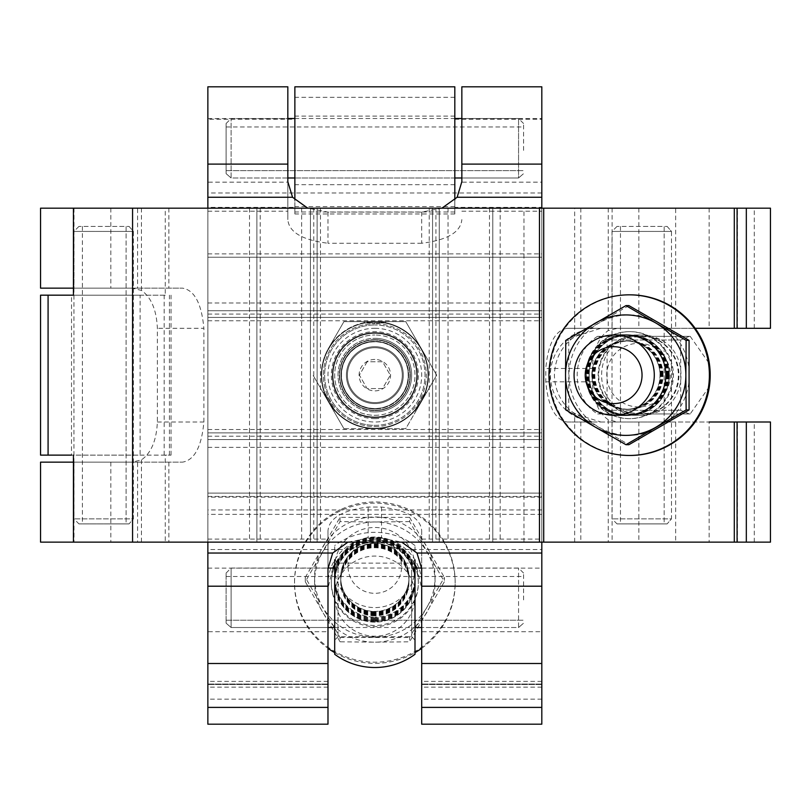 <?xml version="1.0" encoding="UTF-8"?>
<svg xmlns="http://www.w3.org/2000/svg" width="811" height="811" viewBox="0 0 811 811"><rect width="100%" height="100%" fill="white"/><g stroke="black" fill="none" stroke-linecap="round" stroke-linejoin="round"><path stroke-width="0.61" stroke-dasharray="4.05 3.04" d="M374.844 417.645A42.496 42.496 0 0 0 417.341 375.148A42.496 42.496 0 0 0 374.844 332.652A42.496 42.496 0 0 0 332.348 375.148A42.496 42.496 0 0 0 374.844 417.645A42.496 42.496 0 0 0 417.341 375.148A42.496 42.496 0 0 0 374.844 332.652A42.496 42.496 0 0 0 332.348 375.148A42.496 42.496 0 0 0 374.844 417.645M675.664 208.174L612.092 208.174L675.664 208.174L675.664 328.303L612.092 328.303L675.664 328.303M612.092 208.174L612.092 328.303M137.596 208.174L74.014 208.174L137.596 208.174L137.596 288.148L74.014 288.148L137.596 288.148M74.014 208.174L74.014 288.148M140.1 295.174L71.54 295.174L71.5 455.123L140.1 455.123L140.1 295.174L73.436 295.174L165.262 295.174L165.262 208.174L73.436 208.174L709.128 208.174L40.55 208.174M709.128 208.174L709.128 328.303L617.556 328.303L608.23 330.574C598.498 337.376 593.186 350.007 592.304 368.458L545.793 368.458C548.084 343.692 555.211 330.31 567.163 328.303L709.128 328.303M675.664 421.994L612.092 421.994L675.664 421.994L675.664 542.133L612.092 542.133L675.664 542.133M612.092 421.994L612.092 542.133M40.55 455.123L171.05 455.123L164.177 455.123L165.262 455.123L165.262 542.133L73.436 542.133L709.128 542.133L709.128 421.994L567.163 421.994C555.241 420.047 548.114 406.666 545.793 381.839L545.793 368.458M709.128 542.133L40.55 542.133M137.596 462.148L74.014 462.148L137.596 462.148L137.596 542.133L74.014 542.133L137.596 542.133M74.014 462.148L74.014 542.133M157.375 421.994L203.885 421.994C201.594 446.76 194.478 460.151 182.516 462.148L132.122 462.148L141.449 459.888C151.181 453.075 156.493 440.454 157.375 421.994L157.375 328.303C156.523 309.914 151.211 297.282 141.449 290.419L132.122 288.148L40.55 288.148M132.122 462.148L40.55 462.148M73.436 462.148L182.516 462.148M203.885 421.994L203.885 328.303L157.375 328.303M73.436 288.148L182.516 288.148C194.447 290.095 201.564 303.486 203.885 328.303M567.163 421.994L597.2 421.994A46.845 46.795 90 0 1 550.405 375.148A46.845 46.795 90 0 1 597.2 328.303L695.139 328.303M545.793 381.839L592.304 381.839C593.165 400.239 598.467 412.86 608.23 419.733L617.556 421.994M592.304 381.839L592.304 368.458M492.804 208.174L492.804 542.133L492.804 208.174M256.874 208.174L256.874 542.133L256.874 208.174M310.42 208.174L310.42 542.133L310.42 208.174M317.121 208.174L317.121 542.133L317.121 208.174M432.567 208.174L432.567 542.133L432.567 208.174M439.258 208.174L439.258 542.133L439.258 208.174M567.163 328.303L617.556 328.303M132.122 288.148L182.516 288.148M770.45 328.303L600.819 328.303L574.664 336.545C561.668 346.033 554.906 358.898 554.4 375.148C554.906 391.389 561.658 404.263 574.664 413.762L600.819 421.994L597.2 421.994M165.262 542.133L770.45 542.133M165.262 208.174L770.45 208.174M165.262 295.174L40.55 295.174M140.1 455.123L165.262 455.123M574.664 336.545L574.664 208.174M737.473 328.303L737.473 208.174M574.664 542.133L574.664 413.762M600.819 421.994L770.45 421.994M600.819 328.303L597.2 328.303M638.267 334.994A40.155 40.104 90 0 1 678.371 375.148A40.155 40.104 90 0 1 638.267 415.303L625.697 415.303A40.155 40.104 90 0 1 585.603 375.148A40.155 40.104 90 0 1 625.707 334.994A40.155 40.104 90 0 1 665.821 375.148A40.155 40.104 90 0 1 625.707 415.303L625.707 415.303A40.155 40.104 -90 0 1 585.593 375.148A40.155 40.104 -90 0 1 625.697 334.994L638.267 334.994A40.155 40.104 90 0 0 598.153 375.148A40.155 40.104 90 0 0 638.267 415.303M638.541 343.357A31.791 31.751 90 0 1 670.302 375.148A31.791 31.751 90 0 1 638.541 406.94A31.791 31.751 90 0 1 606.79 375.148A31.791 31.751 90 0 1 638.541 343.357M638.825 334.994A40.155 40.104 90 0 1 678.939 375.148A40.155 40.104 90 0 1 638.825 415.303A40.155 40.104 90 0 1 598.721 375.148A40.155 40.104 90 0 1 638.825 334.994L641.623 334.994A40.155 40.104 90 0 1 659.627 339.262C688.063 351.508 688.225 398.667 659.627 411.035A40.155 40.104 90 0 1 641.623 415.303L638.825 415.303M689.279 336.332L598.427 336.332L689.279 336.332M680.642 340.012L607.074 340.012L680.642 340.012M680.642 410.285L607.074 410.285L680.642 410.285M689.279 413.965L598.427 413.965L689.279 413.965M597.626 336.332L690.191 336.332L597.626 336.332M597.626 413.965L690.191 413.965L597.626 413.965M641.623 415.303A40.155 40.104 90 0 1 623.629 411.035C594.362 398.799 594.189 351.629 623.629 339.262A40.155 40.104 90 0 1 641.623 334.994M659.627 339.262C647.654 335.835 635.652 335.835 623.629 339.262M623.629 411.035C635.692 414.462 647.685 414.462 659.627 411.035M629.174 331.648A43.5 43.449 90 0 1 672.623 375.148A43.5 43.449 90 0 1 629.174 418.648A43.5 43.449 90 0 1 585.724 375.148A43.5 43.449 90 0 1 629.174 331.648L629.985 331.648A43.5 43.449 90 0 1 673.434 375.148A43.5 43.449 90 0 1 629.985 418.648A43.5 43.449 90 0 1 586.525 375.148A43.5 43.449 90 0 1 629.985 331.648M629.174 418.648L629.985 418.648M629.985 455.458A80.309 80.218 90 0 1 549.767 375.148A80.309 80.218 90 0 1 629.985 294.839M666.307 375.148A40.155 40.104 -90 0 0 626.204 334.994A40.155 40.104 -90 0 0 586.089 375.148A40.155 40.104 -90 0 0 626.204 415.303A40.155 40.104 -90 0 0 666.307 375.148M660.093 375.148A34.133 34.092 -90 0 0 626.001 341.015A34.133 34.092 -90 0 0 591.908 375.148A34.133 34.092 -90 0 0 626.001 409.281A34.133 34.092 -90 0 0 660.093 375.148M660.499 375.148A34.133 34.092 -90 0 0 626.406 341.015A34.133 34.092 -90 0 0 592.314 375.148A34.133 34.092 -90 0 0 626.406 409.281A34.133 34.092 -90 0 0 660.499 375.148M666.804 375.148A40.155 40.104 -90 0 0 626.7 334.994A40.155 40.104 -90 0 0 586.586 375.148A40.155 40.104 -90 0 0 626.7 415.303A40.155 40.104 -90 0 0 666.804 375.148M660.59 375.148A34.133 34.092 -90 0 0 626.497 341.015A34.133 34.092 -90 0 0 592.405 375.148A34.133 34.092 -90 0 0 626.497 409.281A34.133 34.092 -90 0 0 660.59 375.148M660.995 375.148A34.133 34.092 -90 0 0 626.903 341.015A34.133 34.092 -90 0 0 592.811 375.148A34.133 34.092 -90 0 0 626.903 409.281A34.133 34.092 -90 0 0 660.995 375.148M667.301 375.148A40.155 40.104 -90 0 0 627.187 334.994A40.155 40.104 -90 0 0 587.083 375.148A40.155 40.104 -90 0 0 627.187 415.303A40.155 40.104 -90 0 0 667.301 375.148M661.077 375.148A34.133 34.092 -90 0 0 626.984 341.015A34.133 34.092 -90 0 0 592.892 375.148A34.133 34.092 -90 0 0 626.984 409.281A34.133 34.092 -90 0 0 661.077 375.148M661.482 375.148A34.133 34.092 -90 0 0 627.39 341.015A34.133 34.092 -90 0 0 593.297 375.148A34.133 34.092 -90 0 0 627.39 409.281A34.133 34.092 -90 0 0 661.482 375.148M667.798 375.148A40.155 40.104 -90 0 0 627.684 334.994A40.155 40.104 -90 0 0 587.58 375.148A40.155 40.104 -90 0 0 627.684 415.303A40.155 40.104 -90 0 0 667.798 375.148M661.573 375.148A34.133 34.092 -90 0 0 627.481 341.015A34.133 34.092 -90 0 0 593.388 375.148A34.133 34.092 -90 0 0 627.481 409.281A34.133 34.092 -90 0 0 661.573 375.148M661.979 375.148A34.133 34.092 -90 0 0 627.886 341.015A34.133 34.092 -90 0 0 593.794 375.148A34.133 34.092 -90 0 0 627.886 409.281A34.133 34.092 -90 0 0 661.979 375.148M668.284 375.148A40.155 40.104 -90 0 0 628.18 334.994A40.155 40.104 -90 0 0 588.076 375.148A40.155 40.104 -90 0 0 628.18 415.303A40.155 40.104 -90 0 0 668.284 375.148M662.07 375.148A34.133 34.092 -90 0 0 627.978 341.015A34.133 34.092 -90 0 0 593.885 375.148A34.133 34.092 -90 0 0 627.978 409.281A34.133 34.092 -90 0 0 662.07 375.148M662.475 375.148A34.133 34.092 -90 0 0 628.383 341.015A34.133 34.092 -90 0 0 594.291 375.148A34.133 34.092 -90 0 0 628.383 409.281A34.133 34.092 -90 0 0 662.475 375.148M668.781 375.148A40.155 40.104 -90 0 0 628.677 334.994A40.155 40.104 -90 0 0 588.563 375.148A40.155 40.104 -90 0 0 628.677 415.303A40.155 40.104 -90 0 0 668.781 375.148M662.567 375.148A34.133 34.092 -90 0 0 628.474 341.015A34.133 34.092 -90 0 0 594.382 375.148A34.133 34.092 -90 0 0 628.474 409.281A34.133 34.092 -90 0 0 662.567 375.148M662.972 375.148A34.133 34.092 -90 0 0 628.88 341.015A34.133 34.092 -90 0 0 594.787 375.148A34.133 34.092 -90 0 0 628.88 409.281A34.133 34.092 -90 0 0 662.972 375.148M669.278 375.148A40.155 40.104 -90 0 0 629.164 334.994A40.155 40.104 -90 0 0 589.06 375.148A40.155 40.104 -90 0 0 629.164 415.303A40.155 40.104 -90 0 0 669.278 375.148A40.155 40.104 90 0 1 629.174 415.303A40.155 40.104 90 0 1 589.07 375.148A40.155 40.104 90 0 1 629.174 334.994A40.155 40.104 90 0 1 669.288 375.148M663.053 375.148A34.133 34.092 -90 0 0 628.961 341.015A34.133 34.092 -90 0 0 594.868 375.148A34.133 34.092 -90 0 0 628.961 409.281A34.133 34.092 -90 0 0 663.053 375.148M589.181 375.148A40.033 39.982 90 0 1 629.174 335.115A40.033 39.982 90 0 1 669.156 375.148A40.033 39.982 90 0 1 629.174 415.181A40.033 39.982 90 0 1 589.181 375.148M591.817 375.148A34.133 34.092 90 0 1 625.91 341.015A34.133 34.092 90 0 1 660.002 375.148A34.133 34.092 90 0 1 625.91 409.281A34.133 34.092 90 0 1 591.817 375.148M565.794 409.93L568.754 409.93L628.92 444.702M628.92 305.605L568.754 340.377L568.754 409.93M565.794 340.377L568.754 340.377M659.262 322.991A60.237 60.166 90 0 1 659.262 427.316A60.237 60.166 90 0 1 569.018 375.148A60.237 60.166 90 0 1 659.262 322.991M105.805 226.411L129.061 226.411L133.409 231.429L73.933 231.429L133.409 231.429L133.409 518.868L73.933 518.868L133.409 518.868L129.061 523.896L133.409 518.868L133.409 231.429L129.061 226.411L126.09 226.411L126.09 523.896L105.805 523.896L129.061 523.896L78.951 523.896L126.09 523.896L126.09 226.411L78.951 226.411L105.805 226.411M643.883 226.411L667.139 226.411L671.478 231.429L612.011 231.429L671.478 231.429L671.478 518.868L612.011 518.868L671.478 518.868L667.139 523.896L671.478 518.868L671.478 231.429L667.139 226.411L664.168 226.411L664.168 523.896L643.883 523.896L667.139 523.896L617.029 523.896L664.168 523.896L664.168 226.411L617.029 226.411L643.883 226.411M417.341 375.148A42.496 42.496 0 0 1 374.844 417.645A42.496 42.496 0 0 1 332.348 375.148A42.496 42.496 0 0 0 374.844 417.645A42.496 42.496 0 0 0 417.341 375.148A42.496 42.496 0 0 0 374.844 332.652A42.496 42.496 0 0 0 332.348 375.148A42.496 42.496 0 0 1 374.844 332.652A42.496 42.496 0 0 1 417.341 375.148M207.859 631.708L207.859 568.126L207.859 631.708L327.989 631.708L327.989 568.126L327.989 631.708M207.859 568.126L327.989 568.126M207.859 182.171L207.859 118.588L207.859 182.171L287.834 182.171L287.834 118.588L287.834 182.171M207.859 118.588L287.834 118.588M421.69 631.708L421.69 568.126L421.69 631.708L541.819 631.708L541.819 568.126L541.819 631.708M421.69 568.126L541.819 568.126M461.844 182.171L461.844 118.588L461.844 182.171L541.819 182.171L541.819 118.588L541.819 182.171M461.844 118.588L541.819 118.588M441.894 208.174L421.69 212.097L327.989 212.097L307.785 208.174M207.859 542.133L207.859 208.174M541.819 542.133L541.819 208.174M461.844 86.807L461.844 181.705M541.819 86.807L541.819 663.499L541.819 549.503L400.016 549.503L414.999 564.608M421.69 212.097L421.69 243.249C447.297 240.097 460.678 232.21 461.844 219.578M421.69 243.249L327.989 243.249L327.989 212.097M287.834 86.807L287.834 219.578C288.939 232.179 302.331 240.066 327.989 243.249M207.859 86.807L207.859 663.499L207.859 207.373L294.869 207.373L294.869 206.612L294.869 213.962L294.869 199.83M421.69 568.602L421.69 530.729C420.585 518.128 407.203 510.231 381.535 507.057L368.143 507.057C342.546 510.2 329.165 518.097 327.989 530.729L327.989 663.499L327.989 588.31L332.784 568.045M421.69 530.729L421.69 584.143A46.845 46.734 180 0 0 374.844 537.409A46.845 46.734 180 0 0 327.989 584.143L327.989 724.193M381.535 507.057L381.535 538.21L368.143 538.21L368.143 507.057M381.535 538.21L401.739 542.133M347.939 542.133L368.143 538.21M207.859 432.871L541.819 432.871L207.859 432.871M207.859 439.562L541.819 439.562L207.859 439.562M207.859 493.108L541.819 493.108L207.859 493.108M207.859 257.199L541.819 257.199L207.859 257.199M207.859 310.735L541.819 310.735L207.859 310.735M207.859 317.425L541.819 317.425L207.859 317.425M327.989 530.729L327.989 568.602M287.834 181.705L287.834 219.578M416.905 568.045L421.69 588.31M334.69 564.608L349.663 549.503L374.844 542.255L400.016 549.503M454.819 199.83L454.819 213.962L454.819 206.612L454.819 207.373L541.819 207.373L541.819 549.503M294.869 184.604L294.869 116.085L294.869 184.604M454.819 116.166L454.819 184.685L454.819 116.166M421.69 724.193L421.69 584.143M541.819 724.193L541.819 207.373M454.819 207.373L454.819 86.807M294.869 86.807L294.869 119.237L207.859 119.237L207.859 207.373M207.859 724.193L207.859 119.237M207.859 684.048L327.989 684.048L207.859 684.048M327.989 684.494L207.859 684.484L327.989 684.494M454.819 119.237L541.819 119.237M294.869 119.237L294.869 207.373M327.989 588.31L327.989 584.143M334.69 559.864L334.69 654.295M338.035 636.635L338.035 563.108L338.035 636.635M334.69 559.762L338.035 563.108L411.653 563.108L411.653 636.726L411.653 563.108L414.999 559.762L414.999 640.072L414.999 559.864M348.071 566.605A26.773 26.702 0 0 1 374.844 539.903A26.773 26.702 0 0 1 401.607 566.605A26.773 26.702 0 0 1 374.844 593.317A26.773 26.702 0 0 1 348.071 566.605M334.69 567.538A40.155 40.053 180 0 0 374.844 607.591A40.155 40.053 180 0 0 414.999 567.538A40.155 40.053 180 0 0 374.844 527.474A40.155 40.053 180 0 0 334.69 567.538L334.69 596.146A40.155 40.053 180 0 0 374.844 636.199A40.155 40.053 180 0 0 414.999 596.146A40.155 40.053 180 0 0 374.844 556.082A40.155 40.053 180 0 0 334.69 596.146M414.999 567.538L414.999 654.295M414.999 550.801L414.999 545.539L414.999 550.801M334.69 550.801L334.69 545.539L334.69 550.801M414.999 559.762L414.999 596.146M455.153 582.075A80.309 80.117 180 0 0 374.844 501.958A80.309 80.117 180 0 0 294.535 582.075A80.309 80.117 180 0 0 374.844 662.192A80.309 80.117 180 0 0 455.153 582.075L455.153 583.241A80.309 80.117 180 0 0 374.844 503.124A80.309 80.117 180 0 0 327.989 648.313M334.69 652.622A80.309 80.117 180 0 0 414.999 652.622M421.69 648.313A80.309 80.117 180 0 0 455.153 583.241M294.535 582.075L294.535 583.241M331.344 582.075A43.5 43.399 180 0 0 374.844 625.474A43.5 43.399 180 0 0 418.344 582.075A43.5 43.399 180 0 0 374.844 538.686A43.5 43.399 180 0 0 331.344 582.075L331.344 583.241A43.5 43.399 180 0 0 374.844 626.639A43.5 43.399 180 0 0 415.587 568.045M414.999 566.544A43.5 43.399 180 0 0 334.69 566.544M334.091 568.045A43.5 43.399 180 0 0 331.344 583.241M418.344 582.075L418.344 583.241M374.844 617.84A40.155 40.053 0 0 1 334.69 577.787A40.155 40.053 0 0 1 374.844 537.723A40.155 40.053 0 0 1 414.999 577.787A40.155 40.053 0 0 1 374.844 617.84M374.844 611.545A34.133 34.052 0 0 1 340.711 577.493A34.133 34.052 0 0 1 374.844 543.441A34.133 34.052 0 0 1 408.977 577.493A34.133 34.052 0 0 1 374.844 611.545M374.844 612.133A34.133 34.052 0 0 1 340.711 578.081A34.133 34.052 0 0 1 374.844 544.029A34.133 34.052 0 0 1 408.977 578.081A34.133 34.052 0 0 1 374.844 612.133M374.844 618.56A40.155 40.053 0 0 1 334.69 578.496A40.155 40.053 0 0 1 374.844 538.443A40.155 40.053 0 0 1 414.999 578.496A40.155 40.053 0 0 1 374.844 618.56M374.844 612.254A34.133 34.052 0 0 1 340.711 578.202A34.133 34.052 0 0 1 374.844 544.161A34.133 34.052 0 0 1 408.977 578.202A34.133 34.052 0 0 1 374.844 612.254M374.844 612.842A34.133 34.052 0 0 1 340.711 578.79A34.133 34.052 0 0 1 374.844 544.739A34.133 34.052 0 0 1 408.977 578.79A34.133 34.052 0 0 1 374.844 612.842M374.844 619.269A40.155 40.053 0 0 1 334.69 579.216A40.155 40.053 0 0 1 374.844 539.153A40.155 40.053 0 0 1 414.999 579.216A40.155 40.053 0 0 1 374.844 619.269M374.844 612.974A34.133 34.052 0 0 1 340.711 578.922A34.133 34.052 0 0 1 374.844 544.87A34.133 34.052 0 0 1 408.977 578.922A34.133 34.052 0 0 1 374.844 612.974M374.844 613.552A34.133 34.052 0 0 1 340.711 579.51A34.133 34.052 0 0 1 374.844 545.458A34.133 34.052 0 0 1 408.977 579.51A34.133 34.052 0 0 1 374.844 613.552M374.844 619.989A40.155 40.053 0 0 1 334.69 579.926A40.155 40.053 0 0 1 374.844 539.873A40.155 40.053 0 0 1 414.999 579.926A40.155 40.053 0 0 1 374.844 619.989M374.844 613.684A34.133 34.052 0 0 1 340.711 579.632A34.133 34.052 0 0 1 374.844 545.58A34.133 34.052 0 0 1 408.977 579.632A34.133 34.052 0 0 1 374.844 613.684M374.844 614.272A34.133 34.052 0 0 1 340.711 580.22A34.133 34.052 0 0 1 374.844 546.168A34.133 34.052 0 0 1 408.977 580.22A34.133 34.052 0 0 1 374.844 614.272M374.844 620.699A40.155 40.053 0 0 1 334.69 580.635A40.155 40.053 0 0 1 374.844 540.582A40.155 40.053 0 0 1 414.999 580.635A40.155 40.053 0 0 1 374.844 620.699M374.844 614.393A34.133 34.052 0 0 1 340.711 580.352A34.133 34.052 0 0 1 374.844 546.3A34.133 34.052 0 0 1 408.977 580.352A34.133 34.052 0 0 1 374.844 614.393M374.844 614.981A34.133 34.052 0 0 1 340.711 580.929A34.133 34.052 0 0 1 374.844 546.888A34.133 34.052 0 0 1 408.977 580.929A34.133 34.052 0 0 1 374.844 614.981M374.844 621.408A40.155 40.053 0 0 1 334.69 581.355A40.155 40.053 0 0 1 374.844 541.292A40.155 40.053 0 0 1 414.999 581.355A40.155 40.053 0 0 1 374.844 621.408M374.844 615.113A34.133 34.052 0 0 1 340.711 581.061A34.133 34.052 0 0 1 374.844 547.009A34.133 34.052 0 0 1 408.977 581.061A34.133 34.052 0 0 1 374.844 615.113M374.844 615.691A34.133 34.052 0 0 1 340.711 581.649A34.133 34.052 0 0 1 374.844 547.597A34.133 34.052 0 0 1 408.977 581.649A34.133 34.052 0 0 1 374.844 615.691M374.844 622.128A40.155 40.053 0 0 1 334.69 582.065A40.155 40.053 0 0 1 374.844 542.012A40.155 40.053 180 0 0 334.69 582.075A40.155 40.053 180 0 0 374.844 622.138A40.155 40.053 180 0 0 414.999 582.075A40.155 40.053 180 0 0 374.844 542.022A40.155 40.053 0 0 1 414.999 582.065A40.155 40.053 0 0 1 374.844 622.128M374.844 615.823A34.133 34.052 0 0 1 340.711 581.771A34.133 34.052 0 0 1 374.844 547.729A34.133 34.052 0 0 1 408.977 581.771A34.133 34.052 0 0 1 374.844 615.823M374.844 542.133A40.033 39.942 180 0 0 334.811 582.075A40.033 39.942 180 0 0 374.844 622.007A40.033 39.942 180 0 0 414.877 582.075A40.033 39.942 180 0 0 374.844 542.133M374.844 537.014A40.155 40.053 180 0 0 334.69 577.077A40.155 40.053 180 0 0 374.844 617.13A40.155 40.053 0 0 1 334.69 577.057A40.155 40.053 0 0 1 374.844 537.004A40.155 40.053 0 0 1 414.999 577.057A40.155 40.053 0 0 1 374.844 617.12A40.155 40.053 180 0 0 414.999 577.077A40.155 40.053 180 0 0 374.844 537.014M374.844 543.319A34.133 34.052 180 0 0 340.711 577.361A34.133 34.052 180 0 0 374.844 611.413A34.133 34.052 180 0 0 408.977 577.361A34.133 34.052 180 0 0 374.844 543.319M340.062 641.795L322.677 612.123A60.237 60.085 180 0 0 374.844 642.17L340.062 641.795L340.062 637.517L305.291 577.432L340.062 517.347L409.616 517.347L409.616 521.615L444.387 581.71L409.616 641.795L409.616 637.517L427.002 607.104L444.387 577.432L444.387 581.71M409.616 517.347L444.387 577.432M340.062 637.517L409.616 637.517M409.616 521.615L374.844 521.99A60.237 60.085 180 0 0 322.677 612.123L305.291 581.71L340.062 521.615L374.844 521.99A60.237 60.085 180 0 1 427.002 612.123A60.237 60.085 180 0 1 374.844 642.17L409.616 641.795M305.291 577.432L305.291 581.71M340.062 517.347L340.062 521.615M374.844 637.152A60.237 60.085 180 0 0 427.002 607.104A60.237 60.085 0 0 0 374.844 516.972A60.237 60.085 0 0 0 322.677 607.104A60.237 60.085 0 0 0 374.844 637.152M287.834 177.984L231.115 177.984L226.097 173.635L226.097 123.525L226.097 173.635L231.115 177.984L231.115 118.507L231.115 177.984L518.564 177.984L518.564 118.507L518.564 177.984L523.582 173.635L518.564 177.984L461.844 177.984M523.582 150.38L523.582 123.525L523.582 150.38M226.097 170.665L523.582 170.665L226.097 170.665L226.097 173.635L226.097 170.665M294.869 177.984L454.819 177.984M327.989 627.521L231.115 627.521L226.097 623.172L226.097 573.063L226.097 623.172L231.115 627.521L231.115 568.045L231.115 627.521L518.564 627.521L518.564 568.045L518.564 627.521L523.582 623.172L518.564 627.521L421.69 627.521M523.582 599.917L523.582 573.063L523.582 599.917M226.097 620.202L523.582 620.202L226.097 620.202L226.097 623.172L226.097 620.202M334.69 627.521L414.999 627.521M374.844 402.591A27.442 27.442 0 0 0 402.276 375.148A27.442 27.442 0 0 0 374.844 347.716A27.442 27.442 0 0 0 347.402 375.148A27.442 27.442 0 0 0 374.844 402.591A27.442 27.442 0 0 0 402.276 375.148A27.442 27.442 0 0 0 374.844 347.716A27.442 27.442 0 0 0 347.402 375.148A27.442 27.442 0 0 0 374.844 402.591A27.442 27.442 0 0 0 402.276 375.148A27.442 27.442 0 0 0 374.844 347.716A27.442 27.442 0 0 0 347.402 375.148A27.442 27.442 0 0 0 374.844 402.591A27.442 27.442 0 0 0 402.276 375.148A27.442 27.442 0 0 0 374.844 347.716A27.442 27.442 0 0 0 347.402 375.148A27.442 27.442 0 0 0 374.844 402.591A27.442 27.442 0 0 0 402.276 375.148A27.442 27.442 0 0 0 374.844 347.716A27.442 27.442 0 0 0 347.402 375.148A27.442 27.442 0 0 0 374.844 402.591A27.442 27.442 0 0 0 402.276 375.148A27.442 27.442 0 0 0 374.844 347.716A27.442 27.442 0 0 0 347.402 375.148A27.442 27.442 0 0 0 374.844 402.591A27.442 27.442 0 0 0 402.276 375.148A27.442 27.442 0 0 0 374.844 347.716A27.442 27.442 0 0 0 347.402 375.148A27.442 27.442 0 0 0 374.844 402.591M374.844 408.612A33.464 33.464 0 0 0 408.308 375.148A33.464 33.464 0 0 0 374.844 341.684A33.464 33.464 0 0 1 408.308 375.148A33.464 33.464 0 0 1 374.844 408.612A33.464 33.464 0 0 0 408.308 375.148A33.464 33.464 0 0 0 374.844 341.684A33.464 33.464 0 0 0 341.38 375.148A33.464 33.464 0 0 0 374.844 408.612A33.464 33.464 0 0 0 408.308 375.148A33.464 33.464 0 0 0 374.844 341.684A33.464 33.464 0 0 0 341.38 375.148A33.464 33.464 0 0 0 374.844 408.612A33.464 33.464 0 0 0 408.308 375.148A33.464 33.464 0 0 0 374.844 341.684A33.464 33.464 0 0 0 341.38 375.148A33.464 33.464 0 0 0 374.844 408.612A33.464 33.464 0 0 0 408.308 375.148A33.464 33.464 0 0 0 374.844 341.684A33.464 33.464 0 0 0 341.38 375.148A33.464 33.464 0 0 0 374.844 408.612A33.464 33.464 0 0 0 408.308 375.148A33.464 33.464 0 0 0 374.844 341.684A33.464 33.464 0 0 0 341.38 375.148A33.464 33.464 0 0 0 374.844 408.612A33.464 33.464 0 0 0 408.308 375.148A33.464 33.464 0 0 0 374.844 341.684A33.464 33.464 0 0 0 341.38 375.148A33.464 33.464 0 0 0 374.844 408.612A33.464 33.464 0 0 1 341.38 375.148A33.464 33.464 0 0 1 374.844 341.684A33.464 33.464 0 0 0 341.38 375.148A33.464 33.464 0 0 0 374.844 408.612M374.844 328.303A46.845 46.845 0 0 1 421.69 375.148A46.845 46.845 0 0 1 374.844 421.994A46.845 46.845 0 0 1 327.989 375.148A46.845 46.845 0 0 1 374.844 328.303M374.844 425.349A50.191 50.191 0 0 0 425.035 375.148A50.191 50.191 0 0 0 374.844 324.958A50.191 50.191 0 0 1 425.035 375.148A50.191 50.191 0 0 1 374.844 425.349A50.191 50.191 0 0 1 324.643 375.148A50.191 50.191 0 0 1 374.844 324.958A50.191 50.191 0 0 0 324.643 375.148A50.191 50.191 0 0 0 374.844 425.349M367.109 361.767L359.385 375.148L367.109 388.54L382.569 388.54L390.294 375.148L382.569 361.767L367.109 361.767L359.385 375.148L367.109 388.54L382.569 388.54L390.294 375.148L382.569 361.767L367.109 361.767M374.844 359.425A15.723 15.723 0 0 0 359.111 375.148A15.723 15.723 0 0 0 374.844 390.882A15.723 15.723 0 0 0 390.567 375.148A15.723 15.723 0 0 0 374.844 359.425M374.844 418.648A43.5 43.5 0 0 0 418.344 375.148A43.5 43.5 0 0 0 374.844 331.648A43.5 43.5 0 0 0 331.344 375.148A43.5 43.5 0 0 0 374.844 418.648M345.861 391.885A33.464 33.464 0 0 0 391.571 404.131A33.464 33.464 0 0 0 403.817 358.421A33.464 33.464 0 0 1 391.571 404.131A33.464 33.464 0 0 1 345.861 391.885A33.464 33.464 0 0 0 391.571 404.131A33.464 33.464 0 0 0 403.817 358.421A33.464 33.464 0 0 1 391.571 404.131A33.464 33.464 0 0 1 345.861 391.885A33.464 33.464 0 0 0 391.571 404.131A33.464 33.464 0 0 0 403.817 358.421A33.464 33.464 0 0 0 358.107 346.175A33.464 33.464 0 0 0 345.861 391.885A33.464 33.464 0 0 0 391.571 404.131A33.464 33.464 0 0 0 403.817 358.421A33.464 33.464 0 0 0 358.107 346.175A33.464 33.464 0 0 0 345.861 391.885A33.464 33.464 0 0 0 391.571 404.131A33.464 33.464 0 0 0 403.817 358.421A33.464 33.464 0 0 0 358.107 346.175A33.464 33.464 0 0 0 345.861 391.885A33.464 33.464 0 0 0 391.571 404.131A33.464 33.464 0 0 0 403.817 358.421A33.464 33.464 0 0 0 358.107 346.175A33.464 33.464 0 0 0 345.861 391.885A33.464 33.464 0 0 0 391.571 404.131A33.464 33.464 0 0 0 403.817 358.421A33.464 33.464 0 0 0 358.107 346.175A33.464 33.464 0 0 0 345.861 391.885A33.464 33.464 0 0 1 358.107 346.175A33.464 33.464 0 0 1 403.817 358.421A33.464 33.464 0 0 0 358.107 346.175A33.464 33.464 0 0 0 345.861 391.885A33.464 33.464 0 0 1 358.107 346.175A33.464 33.464 0 0 1 403.817 358.421A33.464 33.464 0 0 0 358.107 346.175A33.464 33.464 0 0 0 345.861 391.885M350.21 389.371A28.446 28.446 0 0 0 389.067 399.782A28.446 28.446 0 0 0 399.478 360.925A28.446 28.446 0 0 1 389.067 399.782A28.446 28.446 0 0 1 350.21 389.371A28.446 28.446 0 0 0 389.067 399.782A28.446 28.446 0 0 0 399.478 360.925A28.446 28.446 0 0 0 360.621 350.514A28.446 28.446 0 0 0 350.21 389.371A28.446 28.446 0 0 0 389.067 399.782A28.446 28.446 0 0 0 399.478 360.925A28.446 28.446 0 0 0 360.621 350.514A28.446 28.446 0 0 0 350.21 389.371A28.446 28.446 0 0 0 389.067 399.782A28.446 28.446 0 0 0 399.478 360.925A28.446 28.446 0 0 0 360.621 350.514A28.446 28.446 0 0 0 350.21 389.371A28.446 28.446 0 0 0 389.067 399.782A28.446 28.446 0 0 0 399.478 360.925A28.446 28.446 0 0 0 360.621 350.514A28.446 28.446 0 0 0 350.21 389.371A28.446 28.446 0 0 0 389.067 399.782A28.446 28.446 0 0 0 399.478 360.925A28.446 28.446 0 0 0 360.621 350.514A28.446 28.446 0 0 0 350.21 389.371A28.446 28.446 0 0 0 389.067 399.782A28.446 28.446 0 0 0 399.478 360.925A28.446 28.446 0 0 0 360.621 350.514A28.446 28.446 0 0 0 350.21 389.371A28.446 28.446 0 0 0 389.067 399.782A28.446 28.446 0 0 0 399.478 360.925A28.446 28.446 0 0 0 360.621 350.514A28.446 28.446 0 0 0 350.21 389.371A28.446 28.446 0 0 0 389.067 399.782A28.446 28.446 0 0 0 399.478 360.925A28.446 28.446 0 0 0 360.621 350.514A28.446 28.446 0 0 0 350.21 389.371A28.446 28.446 0 0 0 389.067 399.782A28.446 28.446 0 0 0 399.478 360.925A28.446 28.446 0 0 0 360.621 350.514A28.446 28.446 0 0 0 350.21 389.371A28.446 28.446 0 0 0 389.067 399.782A28.446 28.446 0 0 0 399.478 360.925A28.446 28.446 0 0 0 360.621 350.514A28.446 28.446 0 0 0 350.21 389.371A28.446 28.446 0 0 1 360.621 350.514A28.446 28.446 0 0 1 399.478 360.925A28.446 28.446 0 0 0 360.621 350.514A28.446 28.446 0 0 0 350.21 389.371M403.716 358.482A33.342 33.342 0 0 1 391.51 404.03A33.342 33.342 0 0 1 345.962 391.825A33.342 33.342 0 0 1 358.168 346.277A33.342 33.342 0 0 1 403.716 358.482M385.549 321.612L364.129 321.612L385.549 321.612L385.549 322.95L364.129 322.95L364.129 321.612L364.129 322.95L385.549 322.95L385.549 321.612M405.753 321.612L343.925 321.612L328.475 348.385A53.536 53.536 0 0 1 374.844 321.612L343.925 321.612L328.475 348.385A53.536 53.536 0 0 0 328.475 401.921L313.016 375.148L328.475 401.921A53.536 53.536 0 0 1 374.844 321.612A53.536 53.536 0 0 1 421.203 348.385L405.753 321.612L374.844 321.612A53.536 53.536 0 0 1 421.203 348.385L405.753 321.612M323.123 392.646L333.828 411.197L323.123 392.646L324.278 391.977L334.984 410.528L333.828 411.197L334.984 410.528L324.278 391.977L323.123 392.646M343.925 428.695L328.475 401.921A53.536 53.536 0 0 0 374.844 428.695L405.753 428.695L436.663 375.148L421.203 348.385A53.536 53.536 0 0 1 421.203 401.921L436.663 375.148L421.203 348.385A53.536 53.536 0 0 1 374.844 428.695L405.753 428.695L421.203 401.921A53.536 53.536 0 0 1 328.475 401.921L343.925 428.695L374.844 428.695L343.925 428.695M415.85 411.197L426.566 392.646L415.85 411.197L414.695 410.528L425.4 391.977L426.566 392.646L425.4 391.977L414.695 410.528L415.85 411.197M374.844 411.947A36.789 36.789 0 0 1 338.045 375.148A36.789 36.789 0 0 1 374.844 338.359A36.789 36.789 0 0 0 338.045 375.148A36.789 36.789 0 0 0 374.844 411.947A36.789 36.789 0 0 0 411.633 375.148A36.789 36.789 0 0 0 374.844 338.359A36.789 36.789 0 0 1 411.633 375.148A36.789 36.789 0 0 1 374.844 411.947A36.809 36.809 0 0 0 411.653 375.148A36.809 36.809 0 0 0 374.844 338.339A36.809 36.809 0 0 0 338.035 375.148A36.809 36.809 0 0 0 374.844 411.958M374.844 340.032A35.116 35.116 0 0 0 339.718 375.148A35.116 35.116 0 0 0 374.844 410.265A35.116 35.116 0 0 1 339.718 375.148A35.116 35.116 0 0 1 374.844 340.032A35.116 35.116 0 0 1 409.96 375.148A35.116 35.116 0 0 1 374.844 410.265A35.116 35.116 0 0 0 409.96 375.148A35.116 35.116 0 0 0 374.844 340.032M374.844 426.596A51.448 51.448 0 0 0 426.292 375.148A51.448 51.448 0 0 0 374.844 323.701A51.448 51.448 0 0 1 426.292 375.148A51.448 51.448 0 0 1 374.844 426.596A51.448 51.448 0 0 1 323.396 375.148A51.448 51.448 0 0 1 374.844 323.701A51.448 51.448 0 0 0 323.396 375.148A51.448 51.448 0 0 0 374.844 426.596M374.844 322.028A53.12 53.12 0 0 1 427.965 375.148A53.12 53.12 0 0 1 374.844 428.269A53.12 53.12 0 0 0 427.965 375.148A53.12 53.12 0 0 0 374.844 322.028A53.12 53.12 0 0 0 321.724 375.148A53.12 53.12 0 0 0 374.844 428.269A53.12 53.12 0 0 1 321.724 375.148A53.12 53.12 0 0 1 374.844 322.028M374.844 415.303A40.155 40.155 0 0 0 414.999 375.148A40.155 40.155 0 0 0 374.844 334.994A40.155 40.155 0 0 1 414.999 375.148A40.155 40.155 0 0 1 374.844 415.303A40.155 40.155 0 0 1 334.69 375.148A40.155 40.155 0 0 1 374.844 334.994A40.155 40.155 0 0 0 334.69 375.148A40.155 40.155 0 0 0 374.844 415.303M374.844 333.321A41.827 41.827 0 0 1 416.672 375.148A41.827 41.827 0 0 1 374.844 416.976A41.827 41.827 0 0 0 416.672 375.148A41.827 41.827 0 0 0 374.844 333.321A41.827 41.827 0 0 0 333.017 375.148A41.827 41.827 0 0 0 374.844 416.976A41.827 41.827 0 0 1 333.017 375.148A41.827 41.827 0 0 1 374.844 333.321M374.844 339.677A35.471 35.471 0 0 0 339.373 375.148A35.471 35.471 0 0 0 374.844 410.619A35.471 35.471 0 0 1 339.373 375.148A35.471 35.471 0 0 1 374.844 339.677A35.471 35.471 0 0 1 410.315 375.148A35.471 35.471 0 0 1 374.844 410.619A35.471 35.471 0 0 0 410.315 375.148A35.471 35.471 0 0 0 374.844 339.677M374.844 408.947A33.798 33.798 0 0 1 341.046 375.148A33.798 33.798 0 0 1 374.844 341.35A33.798 33.798 0 0 0 341.046 375.148A33.798 33.798 0 0 0 374.844 408.947A33.798 33.798 0 0 0 408.643 375.148A33.798 33.798 0 0 0 374.844 341.35A33.798 33.798 0 0 1 408.643 375.148A33.798 33.798 0 0 1 374.844 408.947M638.855 208.174L638.855 328.303M638.855 421.994L638.855 542.133M141.449 459.888L141.449 542.133M141.449 208.174L141.449 290.419M249.514 208.174L249.514 542.133M110.823 462.148L110.823 542.133M168.86 462.148L168.86 542.133M168.86 208.174L168.86 288.148M301.641 208.174L301.641 542.133M580.818 421.994L580.818 542.133M608.23 419.733L608.23 542.133M500.164 208.174L500.164 542.133M608.23 208.174L608.23 330.574M448.047 208.174L448.047 542.133M580.818 208.174L580.818 328.303M489.459 208.174L489.459 542.133M260.219 208.174L260.219 542.133M110.823 208.174L110.823 288.148M313.776 208.174L313.776 542.133M320.467 208.174L320.467 542.133M429.222 208.174L429.222 542.133M435.912 208.174L435.912 542.133M523.977 542.133L523.977 208.174M169.438 455.123L169.438 295.174M754.281 328.303L754.281 208.174M754.281 542.133L754.281 421.994M737.473 542.133L737.473 421.994M207.859 253.873L541.819 253.873M461.844 211.215L541.819 211.215M207.859 211.215L287.834 211.215M207.859 302.99L541.819 302.99M421.69 539.082L541.819 539.082M207.859 447.317L541.819 447.317M207.859 539.082L327.989 539.082M207.859 496.433L541.819 496.433M207.859 429.526L541.819 429.526M207.859 436.217L541.819 436.217M207.859 314.08L541.819 314.08M207.859 320.771L541.819 320.771M541.819 497.143L207.859 497.143M454.819 211.975L294.869 211.975M541.819 699.173L421.69 699.173M541.819 687.16L421.69 687.16M541.819 684.048L421.69 684.048L541.819 684.048M541.819 684.484L421.69 684.484L541.819 684.494M541.819 681.382L421.69 681.382M454.819 97.3L294.869 97.3M327.989 699.173L207.859 699.173M327.989 687.16L207.859 687.16M327.989 681.382L207.859 681.382M541.819 514.377L207.859 514.377M541.819 509.926L207.859 509.926M541.819 192.977L207.859 192.977M349.663 549.503L207.859 549.503M164.177 455.123L164.177 295.174M171.05 455.123L171.05 295.174M737.483 328.303L737.483 208.174M737.483 542.133L737.483 421.994M598.427 413.965L607.074 410.285L607.074 340.012L598.427 336.332M690.191 336.332L709.372 363.652M709.372 386.644L690.191 413.965M597.575 336.332C570.407 353.12 570.407 397.187 597.575 413.965M689.34 336.332L680.693 340.012L680.693 410.285L689.34 413.965M78.951 226.411L73.933 231.429L73.933 518.868L78.951 523.896M82.377 226.411L82.377 523.896M617.029 226.411L612.011 231.429L612.011 518.868L617.029 523.896M620.456 226.411L620.456 523.896M454.819 206.612L294.869 206.612M454.819 184.685L294.869 184.685M454.819 213.962L294.869 213.962M454.819 116.085L294.869 116.085M414.999 640.072L411.653 636.726L338.035 636.726L334.69 640.072M414.999 545.539A67.597 67.597 0 0 0 334.69 545.539M226.097 123.525L231.115 118.507L287.834 118.507M523.582 123.525L518.564 118.507L461.844 118.507M226.097 126.962L523.582 126.962M294.869 118.507L454.819 118.507M226.097 573.063L231.115 568.045L327.999 568.045M523.582 573.063L518.564 568.045L421.679 568.045M226.097 576.499L523.582 576.499M334.69 568.045L414.999 568.045"/><path stroke-width="1.22" d="M746.323 542.133L746.323 421.994L770.45 421.994L770.45 542.133L40.55 542.133L40.55 462.148L73.436 462.148M746.323 421.994L709.128 421.994M73.436 288.148L40.55 288.148L40.55 208.174L737.087 208.174L737.087 328.303L770.45 328.303L770.45 208.174L737.087 208.174M71.5 455.123L40.55 455.123L40.55 295.174L73.436 295.174L73.436 208.174M71.5 295.174L73.436 295.174M695.139 328.303L737.087 328.303M737.087 542.133L737.087 421.994M73.436 455.123L73.436 542.133M614.191 415.303L625.697 415.303A40.155 40.104 -90 0 0 665.811 375.148A40.155 40.104 -90 0 0 625.697 334.994L614.191 334.994A40.155 40.104 90 0 1 654.295 375.148A40.155 40.104 90 0 1 614.191 415.303A40.155 40.104 90 0 1 574.076 375.148A40.155 40.104 90 0 1 614.191 334.994M613.623 403.594A28.446 28.405 -90 0 0 642.038 375.148A28.446 28.405 -90 0 0 613.623 346.702A28.446 28.405 -90 0 0 585.218 375.148A28.446 28.405 -90 0 0 613.623 403.594M629.174 294.839A80.309 80.218 90 0 1 709.392 375.148A80.309 80.218 90 0 1 629.174 455.458L629.985 455.458A80.309 80.218 90 0 0 710.203 375.148A80.309 80.218 90 0 0 629.985 294.839L629.174 294.839A80.309 80.218 90 0 0 548.956 375.148A80.309 80.218 90 0 0 629.174 455.458M625.96 444.702L628.92 444.702L689.076 409.93L686.126 409.93L625.96 444.702L595.619 427.316A60.237 60.166 -90 0 0 655.785 427.316A60.237 60.166 90 0 0 685.863 375.148L686.126 409.93M565.794 409.93L595.619 427.316A60.237 60.166 -90 0 1 565.541 375.148L565.794 409.93M686.126 340.377L655.785 322.991A60.237 60.166 -90 0 1 685.863 375.148L686.126 340.377L689.076 340.377L689.076 409.93M689.076 340.377L628.92 305.605L625.96 305.605L565.794 340.377L565.541 375.148A60.237 60.166 -90 0 1 655.785 322.991L625.96 305.605M207.859 663.499L207.859 724.193L327.989 724.193L327.989 663.499L207.859 663.499L207.859 542.133M327.989 663.499L327.989 568.602L332.692 553.041L347.939 542.133M421.69 586.201L541.819 586.201L541.819 663.499L421.69 663.499L421.69 568.602L416.986 553.041L541.819 553.041L541.819 542.133M541.819 208.174L541.819 86.807L461.844 86.807L461.844 181.705L457.14 197.255L441.894 208.174M307.785 208.174L292.538 197.255L287.834 181.705L287.834 86.807L207.859 86.807L207.859 164.096L287.834 164.096M207.859 208.174L207.859 164.096M541.819 586.201L541.819 553.041M401.739 542.133L416.986 553.041M414.999 564.608L416.905 568.045M294.869 199.83L294.869 86.807L454.819 86.807L454.819 199.83M421.69 707.395L421.69 724.193L541.819 724.193L541.819 707.395L421.69 707.395L421.69 663.499M541.819 663.499L541.819 707.395M332.784 568.045L334.69 564.608M334.69 559.864L334.69 654.295A67.597 67.597 0 0 0 414.999 654.295L414.999 559.864M327.989 648.313A80.309 80.117 180 0 0 334.69 652.622M414.999 652.622A80.309 80.117 180 0 0 421.69 648.313M415.587 568.045A43.5 43.399 180 0 0 414.999 566.544M334.69 566.544A43.5 43.399 180 0 0 334.091 568.045M287.834 177.984L294.869 177.984M454.819 177.984L461.844 177.984M327.989 627.521L334.69 627.521M414.999 627.521L421.69 627.521M48.082 455.123L48.082 295.174M746.323 328.303L746.323 208.174M734.3 328.303L734.3 208.174M734.3 542.133L734.3 421.994M543.715 542.133L543.715 208.174M539.467 542.133L539.467 208.174M132.568 542.133L132.568 208.174M207.859 586.201L327.989 586.201M457.14 197.255L541.819 197.255M207.859 197.255L292.538 197.255M461.844 164.096L541.819 164.096M207.859 553.041L332.692 553.041M327.989 707.395L207.859 707.395M709.372 363.652L709.372 386.644M287.834 118.507L294.869 118.507M454.819 118.507L461.844 118.507M327.999 568.045L334.69 568.045M414.999 568.045L421.679 568.045"/></g></svg>
